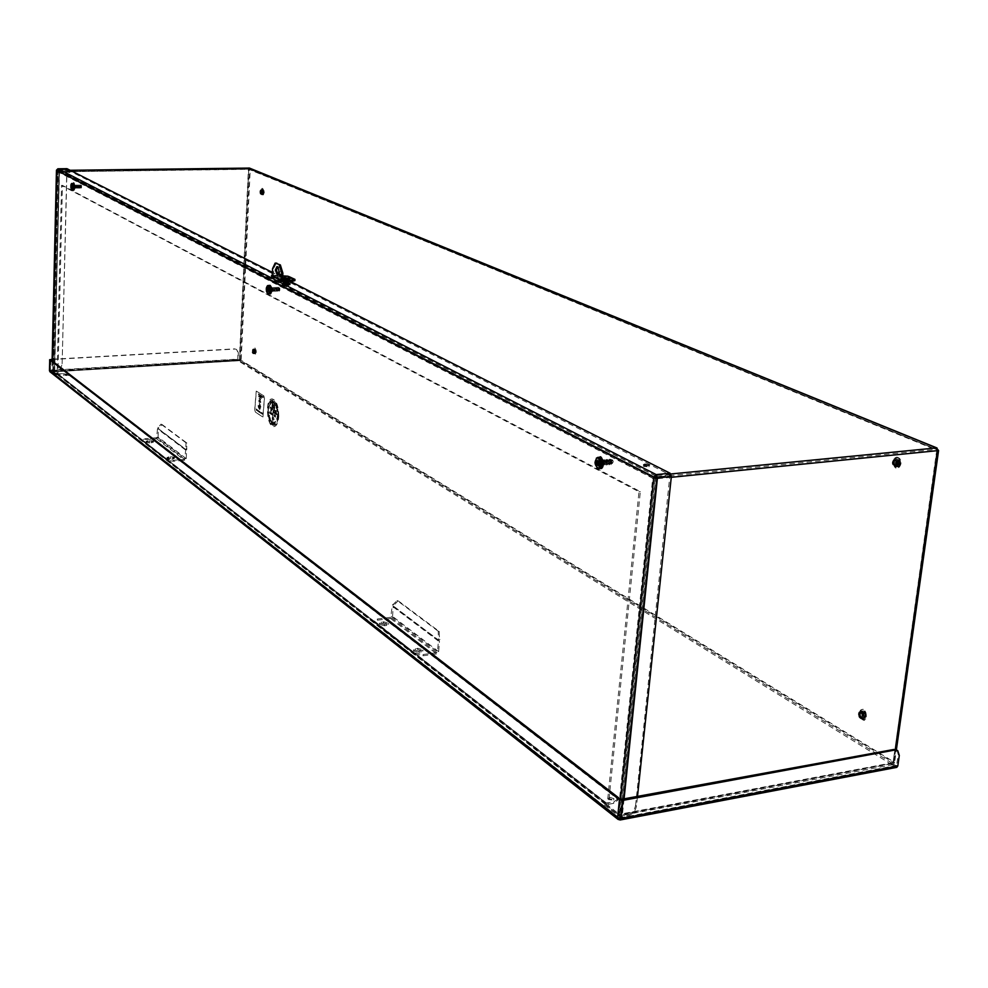 <?xml version="1.0" encoding="UTF-8"?>
<svg xmlns="http://www.w3.org/2000/svg" width="988" height="988" viewBox="0 0 988 988"><rect width="100%" height="100%" fill="white"/><g stroke="black" fill="none" stroke-linecap="round" stroke-linejoin="round"><path stroke-width="0.74" stroke-dasharray="4.94 3.71" d="M619.377 815.149L617.994 814.063L621.464 814.754L619.192 815.915L617.908 814.902L892.991 763.082L937.019 450.343L936.476 449.429L936.71 450.491L936.476 449.429L249.149 168.911L58.947 171.863L54.328 371.71L59.502 171.344L58.971 171.887L654.056 478.106L654.958 477.105L655.415 478.303L654.056 478.106L619.266 814.248L608.349 805.702L640.335 491.641L62.429 185.374L57.959 374.576L54.352 371.747L240.047 360.608L53.056 371.723L239.195 360.558L239.664 361.694L238.182 360.793L237.713 359.138L238.022 352.593L236.552 349.443L234.465 348.863L236.898 349.653L238.355 352.802L238.046 359.348L239.195 360.558M271.416 289.126L272.256 291.361L272.095 287.669L271.416 289.126M74.927 186.411L75.459 188.14L75.36 185.176L74.927 186.411M601.84 461.841L603.73 464.928L604.52 463.52L604.113 460.927L602.964 460.087L601.84 461.841M287.99 279.937L283.568 280.123L285.581 281.148L290.003 280.963L287.99 279.937L288.051 278.789L290.064 279.802L285.643 279.987L283.63 278.962L288.051 278.789M50.03 371.834L50.808 372.031L50.4 370.302L49.474 370.5M670.852 473.981L655.118 475.524L656.353 478.785L652.698 478.229L655.118 475.524L59.527 170.43L58.008 171.838L59.021 171.64L54.402 371.105L53.056 371.723M70.185 170.294L59.441 170.405L59.021 171.64L248.383 169.158L248.815 167.997M936.995 447.984L937.945 450.059L893.992 762.032L891.892 764.49L892.744 764.675L894.572 762.724L893.992 762.032L241.134 360.287L239.331 360.04L239.812 361.694L241.134 360.287L250.223 169.368L249.421 168.071M617.994 814.063L652.698 478.229L58.082 171.9L53.488 371.537L239.331 360.04L248.383 169.158L937.945 450.059M263.302 192.475L262.252 189.597L262.363 194.513L263.302 192.475M865.426 716.337C865.402 713.003 864.265 711.187 862.018 710.878C859.362 714.015 859.906 716.621 863.66 718.708L865.426 716.337M255.41 351.938L254.311 348.974L254.583 353.753L255.41 351.938M899.759 464.002L899.018 460.322L896.573 458.803C893.35 461.816 893.658 464.508 897.487 466.879L899.759 464.002M895.696 749.509L893.757 763.329L894.572 762.724L896.388 749.793M671.272 477.315L656.353 478.785L621.464 814.754L893.757 763.329L892.522 764.724L619.192 815.915M238.182 360.793L50.808 372.031L619.427 819.744L895.943 767.157L892.522 764.724M892.991 763.082L936.71 450.491L655.415 478.303L620.588 814.075L618.389 814.841L607.04 805.936L638.989 491.777L61.528 185.386L57.082 374.625L53.34 371.686L54.451 371.624M270.342 289.175L271.021 287.718L271.181 291.411L270.342 289.175M74.026 186.423L74.458 185.201L74.545 188.152L74.026 186.423M600.506 461.964L601.63 460.21L602.779 461.05L603.248 463.113L602.396 465.052L600.506 461.964M620.76 799.44L619.414 818.447L620.168 817.866L622.057 799.7M52.142 359.496L234.798 349.073M52.142 359.262L234.465 348.863M50.919 359.99L50.363 370.945L50.586 359.731M896.449 765.885L619.414 818.447L50.363 370.945L619.575 818.299L896.449 765.885L898.314 754.832L896.993 750.213M893.004 763.008L936.785 450.17L249.408 169.38L240.331 360.336L892.856 762.242M61.528 185.386L62.429 185.374M57.082 374.625L57.959 374.576M638.989 491.777L640.335 491.641M607.04 805.936L608.349 805.702M620.069 814.52L619.266 814.248M262.475 192.487L261.548 194.525L261.437 189.61L262.475 192.487M864.302 716.535L862.549 718.906C858.794 716.819 858.239 714.213 860.894 711.076C863.154 711.385 864.29 713.2 864.302 716.535M254.608 351.975L253.78 353.79L253.508 349.011L254.608 351.975M898.611 464.125L896.338 466.991C892.51 464.632 892.213 461.927 895.424 458.914L897.87 460.433L898.611 464.125M283.63 278.962L283.568 280.123M285.643 279.987L285.581 281.148L282.988 280.963L289.435 281.704L288.928 283.976L285.631 284.272L288.891 284.285L290.237 283.334L287.94 282.63L290.2 283.297L289.039 283.964L283.358 283.642L285.359 284.235L285.656 281.679L285.149 283.519L283.05 283.186L284.235 282.568L283.309 283.581L282.889 280.901L283.26 284.013L289.929 284.297L283.358 284.359C283.791 285.668 292.423 285.162 289.929 284.297L290.534 282.939L289.336 283.593L289.435 281.704L290.336 280.604L290.509 282.963L290.336 280.604L287.953 279.913L290.225 280.604L285.606 281.16M290.064 279.802L290.003 280.963M893.313 764.082L896.141 765.824M384.567 624.54L379.454 623.144L383.517 621.773L388.63 623.169L384.567 624.54L384.493 625.737L386.641 625.466L388.543 624.367L383.43 622.971L379.38 624.342L384.493 625.737M418.912 651.253L413.577 649.746L417.689 648.289L423.012 649.808L418.912 651.253L418.813 652.488L422.926 651.043L417.603 649.524L413.49 650.981L418.813 652.488M439.265 631.48L438.215 631.209L438.487 640.298L392.298 605.434L438.487 640.298L437.499 651.821L436.758 652.636L423.123 654.525L414.627 652.982L374.18 620.896L377.465 619.007L390.705 617.315L392.298 605.434L396.966 600.593L398.72 601.21L398.003 600.877L393.273 605.953L439.487 640.829L439.265 631.48L398.72 601.21M438.66 651.66L392.545 616.389L390.618 618.513L377.379 620.205L374.094 622.094L414.528 654.217L423.025 655.76L436.659 653.871L438.66 651.66L439.487 640.829M438.215 631.209L397.682 600.939M392.545 616.389L393.273 605.953M149.941 442.019L146.187 441.216L149.756 440.352L153.511 441.167L149.941 442.019L149.904 442.995L153.473 442.13L149.719 441.315L146.15 442.179L149.904 442.995M170.862 458.296L166.997 457.444L170.615 456.542L174.481 457.395L170.862 458.296L170.825 459.284L172.653 459.136L174.444 458.383L170.578 457.53L166.96 458.432L170.825 459.284M186.893 443.069L186.003 442.797L185.756 449.528L157.574 428.249L185.756 449.528L184.707 459.346L173.406 460.285L167.046 459.259L142.494 439.858L145.569 438.623L156.573 437.77L157.574 428.249L160.958 424.173L162.143 424.593L158.401 428.706L186.609 449.997L186.893 443.069L162.143 424.593M186.25 458.642L158.092 437.104L156.549 438.734L145.545 439.586L142.457 440.833L167.009 460.247L173.369 461.273L184.657 460.334L186.25 458.642L186.609 449.997M186.003 442.797L161.279 424.321M158.092 437.104L158.401 428.706M57.798 168.812L56.538 170.121M66.863 168.689L62.096 365.375L59.613 369.845L52.809 371.179L57.514 374.86L56.637 374.909L56.674 373.526L58.02 374.835L62.8 374.538L62.812 373.662L69.642 374.687L616.45 796.55L617.969 798.81L613.869 801.898L606.187 803.083L57.687 373.834L62.812 373.662M66.801 170.047L57.452 169.812L66.986 169.603L62.096 365.375M282.667 277.579L272.367 272.392M56.674 373.526L604.705 802.762L604.483 805.035L605.792 804.788L620.032 815.952L626.997 815.137C631.74 813.742 634.605 810.432 635.617 805.22L636.507 805.899L637.458 796.859M635.617 805.22L669.95 474.808L66.986 169.603M669.95 474.808L655.834 476.698L656.501 477.377L670.407 476.006M604.483 805.035L618.71 816.212L622.193 816.903L627.886 815.829L626.997 815.137M636.507 805.899C635.494 811.123 632.629 814.433 627.886 815.829M56.637 374.909L51.87 371.13L58.823 369.932L60.96 367.919L61.812 365.152M57.452 169.812L655.143 477.179L620.032 815.952M281.185 281.864L285.013 281.704L275.22 276.726L271.243 276.714L281.185 281.864L281.247 280.691M67.826 172.208L69.889 172.505L67.826 172.208M644.719 465.854L643.534 466.422L648.993 466.867L644.719 465.854M655.834 476.698L655.143 477.179M609.868 797.328L613.894 798.675L608.694 798.193L609.868 797.328M609.72 798.736L608.559 799.613L613.758 800.095L609.72 798.736M64.726 374.304L66.752 374.699L64.726 374.304M64.714 375.181L66.727 375.576L64.714 375.181M269.773 288.867L271.527 292.72L272.429 290.25L272.046 287.508L270.959 286.322L269.773 288.867M268.687 288.916L269.872 286.372L270.959 287.557L271.342 290.287L270.453 292.757L268.687 288.916M73.668 186.238L74.582 189.276L74.421 184.077L73.668 186.238M72.754 186.25L73.52 184.089L73.68 189.288L72.754 186.25M599.481 461.433L602.285 467.003C605.064 463.866 604.792 460.976 601.457 458.346L599.481 461.433M598.16 461.557L600.124 458.469C603.458 461.1 603.73 463.99 600.951 467.126L598.16 461.557M272.231 275.232L275.282 275.578L282.568 279.271M605.792 804.788L606.014 802.528L604.705 802.762L605.162 804.269L606.546 804.64L613.721 803.318L617.821 800.231L616.302 797.971L616.45 796.55M69.642 374.687L69.629 375.564L616.302 797.971M69.629 375.564L62.8 374.538M604.705 802.762L606.014 802.528M57.551 373.464L57.514 374.86M276.22 412.058L276.282 410.86L276.22 412.058M274.38 410.761L274.232 410.144L274.38 410.761M274.38 410.897L274.368 409.625L274.38 410.897M273.75 410.465L273.812 409.267L273.75 410.465M273.713 409.6L273.528 410.329L273.713 409.6M272.725 409.81L272.787 408.612L272.725 409.81M272.256 409.501L272.317 408.303L272.256 409.501M271.91 408.044L271.898 409.267L271.91 408.044M271.478 408.859L271.243 407.612L271.49 408.859M270.156 408.007L270.218 406.945L270.156 408.007M270.551 407.686L270.737 408.526L270.551 407.686M270.786 408.55L270.848 407.352L270.786 408.55M274.788 410.316L274.96 411.243L274.788 410.316M275.59 411.65L275.368 410.279L275.59 411.65M275.701 411.724L275.763 410.526L275.701 411.724M277.924 415.886C277.505 421.16 276.171 424.037 273.935 424.494C267.81 425.445 266.056 400.807 272.256 400.98C275.924 402.091 277.813 407.056 277.924 415.886C277.813 407.056 275.924 402.091 272.256 400.98C266.056 400.807 267.81 425.445 273.935 424.494C276.171 424.037 277.505 421.16 277.924 415.886M273.898 404.784L273.911 405.673L273.898 404.784M272.219 404.586L272.28 403.475L272.219 404.586M272.577 404.821L272.639 403.709L272.589 404.821M273.034 404.277L273.12 405.154L273.034 404.277M273.404 404.475L273.491 405.389L273.404 404.475M274.392 404.833L274.244 405.87L274.392 404.833M274.553 406.093L274.565 404.944L274.553 406.093M273.454 418.048L272.565 416.17L272.947 421.394L272.614 416.825L273.688 417.813L272.565 416.17L272.947 421.394L272.614 416.825L273.454 418.048M272.935 417.232L272.873 420.48L272.935 417.232M272.12 417.85L272.565 420.332L272.737 417.097L272.565 420.332L272.737 417.097L272.12 417.85M274.133 419.455L273.861 418.727L274.133 419.455M273.713 408.637L273.75 405.994L273.713 408.637M272.021 407.55L272.058 404.895L272.021 407.55M272.873 408.093L272.898 405.438L272.873 408.093M274.565 409.18L274.59 406.537L274.565 409.18M273.009 415.738L273.083 410.576L273.009 415.738M277.591 415.54L277.159 414.404L277.591 415.54M277.393 417.689L277.06 416.973L277.393 417.689M276.813 417.998L277.085 418.702L276.813 417.998M276.64 418.776L276.875 419.53L276.64 418.776M277.406 411.033L277.258 411.86L277.406 411.033M277.171 410.168L277.023 411.02L277.196 410.168M276.986 409.452L276.788 410.292L276.986 409.452M276.183 407.698L276.541 408.266L276.665 407.007L276.183 407.698M276.146 406.636L276.232 407.488L276.146 406.636M273.614 403.388L274.133 402.351L273.614 403.388L273.441 401.857L273.602 403.388L272.836 401.622L272.836 403.042L273.207 401.746L272.836 403.042L272.527 401.56L272.429 403.018L272.527 401.56L272.429 403.018L272.54 401.733L273.911 403.598L274.133 402.351L273.614 403.388M270.107 405.204L269.934 403.684L270.119 405.204M268.563 411.848L268.86 412.873L268.563 411.848M269.23 408.192L268.958 407.538L269.242 408.192M275.541 422.111L275.417 421.271L275.541 422.111M275.059 423.457L275.072 421.666L275.059 423.457M274.837 423.605L274.664 422L274.837 423.605M272.688 422.037L272.515 423.506L272.688 422.037M271.836 422.95L271.996 421.468L271.836 422.95M271.416 422.456L271.638 421.073L271.416 422.456M270.848 421.617L271.144 420.32L270.848 421.617M268.86 415.726L269.008 416.516L269.601 416.047L269.452 415.244L268.86 415.726L269.502 416.133L269.452 415.244L268.86 415.726M269.415 416.813L269.279 417.677L269.415 416.813M269.366 417.986L269.638 418.9L270.144 418.097L269.872 417.171L269.551 418.616L270.156 418.097L269.872 417.171L269.366 417.986M269.909 419.665L270.255 420.468L270.342 418.616L270.255 420.468L270.342 418.616L269.909 419.665M271.008 420.085L270.589 421.135L271.008 420.085M273.219 422.753L273.021 423.803L273.219 422.753M273.454 423.63L273.404 422.308L273.454 423.63M273.911 423.914L273.874 422.284L273.911 423.914M274.355 423.84L274.541 422.098L274.355 423.84M268.637 413.206L268.711 414.021L268.637 413.206M269.675 406.439L269.218 405.352L269.675 406.439M270.687 404.178L270.391 402.832L270.687 404.178M270.786 404.018L270.786 402.338L270.786 404.018M271.169 402.882L271.354 402.128L271.169 402.882M271.836 402.128L271.762 403.215L271.836 402.128M272.194 403.079L272.071 401.585L272.182 403.079M274.256 403.104L274.405 404.104L274.256 403.104M274.565 403.042L274.775 403.919L274.565 403.042M274.8 404.685L274.936 403.252L274.8 404.685M274.886 404.784L275.158 403.61L274.886 404.784M274.997 404.944L275.306 403.845L274.997 404.944M275.417 405.722L275.776 404.722L275.417 405.722M276.479 408.81L276.899 407.834L276.479 408.81M277.505 416.726L277.171 416.084L277.505 416.726M276.183 412.638L275.911 414.441L276.183 412.638M275.553 414.182L275.664 412.255L275.553 414.182M274.664 416.763L274.763 414.775L274.701 416.775M274.096 416.368L274.195 414.441L274.096 416.368M271.737 410.675L271.626 409.588L271.737 410.675M271.626 414.676L271.725 412.762L271.626 414.676M271.391 414.293L271.478 412.601L271.391 414.293M271.28 413.108L271.07 414.343L271.28 413.108M270.49 413.935L270.589 412.021L270.49 413.935M270.169 413.725L270.267 411.811L270.169 413.725M269.798 413.49L269.897 411.576L269.798 413.49M272.046 414.948L272.145 413.033L272.046 414.948M272.602 413.96L272.392 415.207L272.602 413.96M270.749 410.996L270.848 409.081L270.749 410.996M271.305 411.391L271.416 409.403L271.342 411.403M274.936 416.911L275.034 414.985L274.936 416.911M275.207 416.85L275.294 415.158L275.207 416.85M275.442 417.245L275.541 415.318L275.442 417.245M273.293 412.712L273.392 410.798L273.293 412.712M273.676 412.959L273.775 411.045L273.676 412.959M273.997 413.169L274.096 411.243L273.997 413.169M274.788 412.329L274.578 413.577L274.788 412.329M274.899 413.527L274.985 411.823L274.899 413.527M275.133 413.91L275.232 411.984L275.133 413.91M276.479 414.787L276.381 412.712L276.479 414.787M276.566 414.849L276.677 412.91L276.566 414.849M273.775 419.554L273.812 418.912L273.775 419.554M274.096 419.431L273.861 418.813L274.096 419.431M273.034 419.208L272.997 419.875L273.034 419.208M273.59 408.093L273.565 407.192L273.59 408.093M273.997 407.464L273.837 406.278L273.997 407.464M273.565 407.192L273.837 406.278L273.565 407.192M271.898 407.007L271.873 406.105L271.898 407.007M272.305 406.377L272.145 405.191L272.305 406.377M271.873 406.105L272.145 405.191L271.873 406.105M272.737 407.55L272.935 405.722L272.737 407.55M274.442 408.649L274.417 407.735L274.442 408.649M274.849 408.019L274.689 406.821L274.849 408.019M274.417 407.735L274.689 406.821L274.417 407.735M275.232 413.095L275.356 413.824L275.232 413.095M271.317 411.169L271.218 410.279L271.342 411.181M271.404 409.625L271.502 410.489L271.404 409.625M271.218 410.279L271.379 409.612L271.218 410.279M270.848 410.218L270.947 410.872L270.848 410.218M270.897 409.341L270.996 410.069L270.897 409.341M274.195 415.602L274.293 416.244L274.195 415.602M274.244 414.713L274.343 415.442L274.244 414.713M274.676 416.553L274.578 415.652L274.676 416.553M274.849 415.862L274.75 414.997L274.849 415.862M274.578 415.652L274.726 414.985L274.578 415.652M275.973 413.021L275.899 414.219L275.973 413.021M275.64 405.364L275.689 406.043L275.64 405.364M268.971 412.045L268.822 412.7L268.971 412.045M269.786 404.092L270.107 404.969L269.786 404.092M276.442 407.501L276.442 408.168L276.442 407.501M278.283 416.121C278.159 406.636 276.134 401.301 272.206 400.103C265.537 399.93 267.427 426.384 274.009 425.371C276.405 424.877 277.838 421.79 278.283 416.121C278.159 406.636 276.134 401.301 272.206 400.103C265.537 399.93 267.427 426.384 274.009 425.371C276.405 424.877 277.826 421.79 278.283 416.121M278.777 416.442C278.653 406.056 276.43 400.214 272.12 398.905C264.821 398.707 266.896 427.681 274.096 426.569C276.726 426.026 278.283 422.654 278.777 416.442M278.653 416.454C278.53 406.068 276.307 400.226 271.996 398.917C264.698 398.72 266.772 427.693 273.972 426.581C276.603 426.026 278.159 422.654 278.653 416.454M255.534 412.181L262.944 416.985L264.5 398.3L263.771 395.768L256.349 391.112L254.805 409.674L255.41 412.194L254.694 409.674L256.225 391.125L263.648 395.78L264.389 398.312L262.82 416.998L255.41 412.194M262.079 412.749L262.339 414.305L262.067 412.749M261.511 412.367L261.153 413.54L261.487 412.379M259.782 411.243L260.066 412.836L259.758 411.243M259.202 411.379L259.128 412.206L259.177 411.379M257.782 409.921L258.152 411.576L257.757 409.921M256.361 410.403L256.843 409.316L256.448 410.477L256.028 408.773L256.287 410.366M263.166 396.719L263.104 397.769L263.141 396.719M261.906 396.41L262.228 397.213L261.882 396.423M261.227 395.459L261.252 396.571L261.215 395.459M260.387 395.101L260.412 396.04L260.338 395.101M259.683 394.484L259.609 395.546L259.671 394.496M258.584 393.792L258.523 394.842L258.572 393.792M261.24 397.201L261.474 398.436L261.215 397.201M260.252 396.559L260.462 397.769L260.227 396.559M259.35 396.25L259.202 396.978L259.338 396.25M260.066 398.584L260.042 400.029L260.054 398.584M259.301 399.251L259.214 398.053L259.276 399.251M260.462 401.079L260.387 402.449L260.437 401.091M259.436 400.399L259.424 401.832L259.412 400.399M259.004 400.152L258.708 401.35L258.992 400.152M260.906 407.019L259.288 402.721C257.683 405.092 257.843 407.365 259.758 409.526L260.906 407.019L259.745 409.526C257.831 407.365 257.67 405.092 259.264 402.721L260.881 407.019M259.165 400.251L259.103 401.622L259.152 400.251M259.906 400.72L259.955 402.19L259.881 400.72M260.536 401.14L260.733 402.647L260.523 401.14M260.671 398.991L260.363 400.202L260.659 398.991M258.671 395.941L258.708 396.682L258.646 395.941M259.745 396.25L259.856 397.386L259.733 396.25M260.894 396.954L260.881 398.078L260.869 396.954M258.98 395.126L258.93 394.014L258.967 395.138M259.844 394.595L260.066 395.818L259.832 394.595M260.968 395.311L260.696 396.213L260.956 395.311M261.684 395.743L261.697 396.855L261.659 395.743M262.475 396.262L262.598 397.435L262.45 396.274M256.979 409.403L257.275 411.008L256.966 409.403M258.448 410.366L258.658 411.91L258.436 410.366M259.56 411.094L259.498 412.465L259.548 411.094M260.622 412.317L260.548 413.145L260.61 412.317M261.845 412.589L261.944 414.071L261.82 412.589M260.622 406.846L259.708 408.847L259.338 403.4L260.622 406.846M258.733 405.883L259.387 407.748L259.177 404.845L259.375 407.748L258.72 405.883M260.301 404.796L259.659 404.376L259.721 407.105L260.301 404.796L259.696 407.105L259.646 404.376L260.276 404.796M260.857 397.139L260.869 397.88L260.881 397.139M260.61 401.424L260.684 402.4L260.622 401.424M260.61 406.846L259.696 408.847L259.313 403.4L260.61 406.846M261.203 395.645L261.203 396.386L261.165 395.632M262.351 413.169L262.302 414.046L262.326 413.182M600.235 464.064L601.754 459.84L604.026 462.866L603.088 465.41C601.173 463.668 601.26 461.767 603.335 459.679L605.607 462.717L604.668 465.262C602.754 463.52 602.841 461.618 604.915 459.544L607.188 462.569L606.249 465.113C604.335 463.372 604.421 461.47 606.496 459.395L608.769 462.421L607.83 464.965C605.903 463.224 605.99 461.322 608.077 459.247L610.349 462.273L609.398 464.817C607.484 463.076 607.571 461.174 609.658 459.111L611.93 462.125L610.979 464.656L610.461 459.321L612.177 459.556L613.103 461.952L612.214 463.607L611.078 459.926L610.646 463.743L609.497 460.075L609.065 463.903L607.916 460.21L607.484 464.051L606.348 460.359L605.903 464.199L604.767 460.507L604.323 464.348L603.186 460.655L602.742 464.484L601.593 460.803L600.531 461.841L601.334 460.828L601.951 464.508L600.692 464.903L600.531 461.841M611.807 463.384L611.992 459.84L613.128 461.149L611.658 459.865L611.127 463.681L610.09 460.013L609.658 463.841L608.509 460.161L608.077 463.99L606.928 460.297L606.496 464.138L605.36 460.445L604.915 464.286L603.779 460.606L603.335 464.434L602.186 460.741L601.951 464.508M613.128 461.149L612.412 459.865L610.041 460.025L610.461 459.321M610.041 460.025L611.078 464.656L612.029 462.112L609.757 459.099C607.669 461.161 607.583 463.063 609.497 464.805L610.448 462.273L608.176 459.247C606.089 461.31 606.014 463.211 607.929 464.953L608.867 462.421L606.595 459.383C604.52 461.458 604.434 463.36 606.348 465.101L607.287 462.557L605.027 459.531C602.939 461.606 602.853 463.508 604.755 465.249L605.706 462.705L603.446 459.692C601.359 461.754 601.272 463.656 603.174 465.397L604.125 462.853L601.853 459.828L600.692 464.903M596.678 461.235L597.74 461.421M597.938 461.408L597.011 461.087M598.308 462.112L598.716 463.409L598.691 462.088M598.617 464.78L596.703 464.916L599.926 464.582L599.284 465.533L599.63 464.965L598.753 464.891L600.284 464.15L600.42 462.396L598.358 462.088L598.32 463.928M598.74 465.015L600 464.533M598.469 465.595L599.988 464.829M598.209 462.495L600.457 462.359L599.654 464.965M598.32 460.877L599.951 461.273L600.494 463.693L598.259 464.014L600.284 464.15L599.704 464.928M598.567 461.223L600.457 462.359M599.63 461.495L600.284 461.902M598.716 461.544L599.555 461.458L599.222 460.779L599.58 461.458M598.543 461.248L599.914 461.198L599.259 460.803M599.914 461.198L599.222 460.779M599.889 461.322L599.185 461.248M597.345 460.507L598.605 461.001L596.641 461.124M596.74 461.26L599.136 461.198L596.394 460.544M596.604 461.075L598.605 461.001M613.289 461.841L612.745 460.285C611.078 461.347 611.164 462.248 613.005 463.014L613.289 461.841M599.877 462.446C603.631 472.758 603.211 453.245 599.877 462.446C603.631 472.758 603.211 453.245 599.877 462.446M597.616 462.347C598.061 466.41 599.395 468.25 601.618 467.867C604.236 464.212 603.915 460.803 600.642 457.629L598.469 458.654L597.616 462.347M74.532 185.287L74.755 188.362L75.187 184.978L75.829 188.35L76.261 184.954L76.903 188.325L77.323 184.941L77.966 188.313L78.398 184.917L79.04 188.288L79.472 184.904L80.114 188.276L79.818 186.263L80.547 184.88L81.251 188.091L81.473 185.435L81.004 187.695L80.398 185.448L79.929 187.72L79.324 185.472L78.855 187.732L78.25 185.485L77.78 187.745L77.175 185.509L76.718 187.769L76.101 185.522L75.644 187.782L75.026 185.534L74.298 187.806L74.322 185.028L74.631 186.695M80.794 185.448L81.572 185.485L81.535 187.683L80.794 185.448L80.337 187.708L79.732 185.46L79.262 187.72L78.657 185.485L78.188 187.745L77.583 185.497L77.113 187.757L76.508 185.509L76.039 187.782L75.434 185.534L74.965 187.794L73.989 185.88M81.522 186.917L80.608 184.88L80.176 188.276L79.546 184.904L79.114 188.288L78.472 184.917L78.04 188.3L77.397 184.941L76.965 188.325L76.323 184.954L75.891 188.35L75.249 184.966L74.816 188.362L74.322 185.028M71.976 187.053L73.223 187.436L71.988 188.424L73.174 187.547L72.161 185.003L73.174 186.954M71.667 185.089L71.852 186.954L73.297 186.72M71.729 186.757L73.26 186.695L72.964 185.645M71.605 185.065L72.371 185.238M71.704 185.312L72.803 185.435L71.667 185.398M72.939 185.695L71.642 185.645L72.803 185.435M70.975 185.88L72.704 185.966M73.149 185.979L72.396 185.966M70.988 185.769L71.618 185.793M71.642 186.362L72.346 186.46L71.63 186.3M71.667 186.51L72.346 186.46M71.704 186.707L72.742 187.424L72.63 186.695M71.334 188.078L72.742 187.424M71.445 187.794L72.556 187.769M71.988 188.424L71.42 187.868L72.976 187.745M72.025 187.09L73.223 187.436M72.025 187.177L73.112 187.473M81.349 186.93L81.695 185.608L81.349 186.93M74.767 186.028C72.791 182.002 74.545 192.882 74.767 186.028C72.791 182.002 74.545 192.882 74.767 186.028M74.495 185.522L73.606 183.57L73.804 189.807L74.495 185.522M271.552 288.632L271.317 291.67L270.7 289.286L271.774 287.422L272.602 291.621L271.984 289.225L273.059 287.36L273.886 291.559L273.268 289.175L274.343 287.31L275.17 291.509L274.553 289.113L275.627 287.249L276.455 291.448L275.837 289.064L276.912 287.199L277.727 291.386L277.109 289.015L278.184 287.15L279.246 291.164L278.443 289.002L279.703 287.977L278.777 290.645L278.122 287.866L277.505 290.694L276.739 287.916L276.22 290.756L275.454 287.965L274.936 290.805L274.281 288.027L273.651 290.867L272.886 288.076L272.367 290.929L271.601 288.138L270.873 290.991L270.601 288.224L271.317 287.977L271.342 290.274M278.925 289.583L278.493 287.841L277.986 290.67L277.22 287.891L276.702 290.731L275.936 287.94L275.417 290.793L274.652 288.002L274.133 290.843L273.367 288.051L272.849 290.892L272.083 288.113L271.564 290.954L270.601 288.224M279.703 287.977L279.295 291.114M279.258 290.62L278.27 287.138L277.196 289.002L277.813 291.386L276.986 287.199L275.911 289.064L276.529 291.448L275.701 287.249L274.627 289.113L275.244 291.509L274.417 287.298L273.355 289.175L273.96 291.559L273.145 287.36L272.071 289.225L272.676 291.608L271.861 287.422L270.786 289.286L271.391 291.67L271.317 287.977M268.02 288.101L269.749 289.299L268.007 289.027L268.18 291.127L269.563 290.694L268.724 291.596L269.032 290.768L267.649 291.275L269.032 290.768M267.958 290.781L269.563 290.694M269.749 289.299L269.736 290.287L269.712 289.323L267.884 289.323M268.131 288.397L269.477 288.533L268.798 288.101M269.465 288.508L267.155 288.348L268.662 288.2L267.736 287.78M269.391 291.065L269.391 288.41M266.958 287.854L267.662 287.767M268.168 288.545L267.538 288.187M267.983 289.015L268.761 289.99L268.773 289.002M267.847 290.04L268.761 289.99M266.908 291.312L269.44 290.892M268.094 291.052L269.378 291.065L268.069 291.571M268.007 288.088L268.761 288.101M279.122 289.052L279.876 290.324L279.777 288.051L279.122 289.052M271.712 289.855C269.848 281.988 269.662 296.524 271.712 289.855C269.848 281.988 269.662 296.524 271.712 289.855M271.614 290.102L270.07 285.73C267.847 288.385 267.958 290.978 270.403 293.485L271.614 290.102M280.728 275.17L281.333 276.776L281.222 274.121L280.728 275.17M282.803 280.79L273.614 276.121L282.753 275.874M286.359 276.072L288.533 276.393M294.893 280.604L290.756 278.283L281.605 277.085L273.861 277.393L272.256 276.121M276.269 263.055L273.688 268.588L273.614 276.121M281.432 280.777L283.062 282.086L290.929 281.753M287.99 278.814L283.766 278.987L285.693 279.962L289.929 279.789L287.99 278.814L288.064 277.616L289.99 278.591L285.754 278.764L283.828 277.789L288.064 277.616M288.718 280.641L285.05 280.79M277.875 275.047L278.443 275.244C280.641 272.268 280.518 269.353 278.097 266.513L277.542 266.748M283.766 278.987L283.828 277.789M289.929 279.789L289.99 278.591M285.693 279.962L285.754 278.764M286.989 283.618L284.742 283.173L288.533 283.099L286.989 283.618L288.657 283.173L287.891 282.901L284.482 282.815L287.891 282.901M288.582 280.987L284.742 280.617L288.694 281.074L284.828 281.197L288.657 281.753L284.791 281.889L288.62 282.445L284.779 282.654L288.582 283.124L284.754 282.445L288.57 282.407L284.791 281.765L288.657 281.58L284.581 280.753L288.842 281.185L284.544 281.444L288.854 282.173L284.507 282.123L288.817 282.864L284.519 282.926M284.26 284.285L288.953 284.421L284.26 284.285M287.792 282.605L284.359 282.556L290.435 282.877L290.534 280.987L288.274 280.32L287.767 282.148L287.866 280.259L284.334 279.9L284.235 282.568L287.792 282.605M284.544 280.506L289.039 280.74L284.544 280.506M284.05 283.161L289.274 283.321L284.05 283.161M284.001 284.285L289.212 284.433L284.001 284.285M284.779 284.297L288.422 284.396L284.779 284.297M284.828 283.173L288.484 283.284L284.828 283.173M284.581 280.753L288.953 281.209L284.655 281.308L288.928 281.889L284.618 282L288.891 282.58L284.581 282.679L288.854 283.26L284.556 283.371L288.817 283.951L284.519 284.05L288.78 284.643L284.482 284.742L288.743 285.322L284.445 285.421L288.459 285.705L285.297 286.088L288.731 285.409L284.47 284.89L288.768 284.729L284.495 284.198L288.805 284.038L284.532 283.507L288.842 283.346L284.569 282.827L288.879 282.667L284.606 282.136L288.916 281.975L284.643 281.457L288.953 281.296L284.729 280.814L288.694 280.963L286.001 280.345L284.705 280.617L285.359 281.012M284.433 285.483L285.1 285.828M285.297 286.088L288.323 285.557L284.754 285.149L288.36 284.877L284.791 284.47L288.397 284.186L284.84 283.778L288.484 283.766L284.865 283.099L288.521 283.087L284.902 282.407L288.545 282.395L284.939 281.728L288.595 281.704L284.976 281.037L288.508 280.703M288.187 285.853L284.828 285.927L288.187 285.853M287.422 280.864L285.248 280.481L287.422 280.864M287.792 281.049L289.2 280.641L284.371 280.444L287.792 281.049M283.593 280.678L290.287 280.691L283.593 280.678M54.698 371.327L59.317 171.788L248.729 169.306L239.676 360.25M248.964 168.874L59.502 171.344L654.958 477.105L936.216 449.379L248.964 168.874M892.769 762.724L620.588 814.075M50.647 359.348L50.4 370.302L237.713 359.138M891.682 764.527L239.664 361.694M50.684 370.525L238.046 359.348M238.219 359.953L50.833 371.155M618.883 817.607L50.339 370.685M899.302 755.425L898.314 754.832M896.82 765.391L620.168 817.866M892.09 763.144L239.849 360.855M381.368 622.045L381.282 623.243M386.728 624.255L386.641 625.466M383.517 621.773L383.43 622.971M415.491 648.597L415.405 649.832M421.11 650.944L421.024 652.179M417.689 648.289L417.603 649.524M377.465 619.007L377.379 620.205M374.748 623.033L374.823 621.835M436.758 652.636L390.705 617.315M393.743 604.668L392.705 604.384M438.919 639.211L439.981 639.483M414.627 652.982L414.528 654.217M423.025 655.76L423.123 654.525M438.326 640.99L392.137 606.089M391.409 616.537L437.499 651.821M390.618 618.513L436.659 653.871M147.978 440.487L147.941 441.463M151.732 441.883L151.695 442.846M149.756 440.352L149.719 441.315M168.8 456.691L168.763 457.679M172.69 458.148L172.653 459.136M170.615 456.542L170.578 457.53M145.569 438.623L145.545 439.586M142.754 441.253L142.791 440.29M184.707 459.346L156.573 437.77M158.759 427.681L157.882 427.421M186.077 448.676L186.979 448.935M167.046 459.259L167.009 460.247M173.369 461.273L173.406 460.285M185.645 450.071L157.463 428.78M157.154 437.178L185.287 458.716M156.549 438.734L184.657 460.334M66.505 169.899L57.465 170.022L52.87 370.784M624.021 799.341L622.193 816.903M57.761 170.171L53.154 371.019M52.809 371.179L57.415 170.257M656.044 476.179L57.946 169.714M618.71 816.212L620.464 799.218M52.179 360.953L51.944 371.229M621.316 816.212L656.501 477.377M613.869 801.898L613.721 803.318M606.546 804.64L58.02 374.835M285.05 280.901L285.013 281.704M275.282 275.578L275.22 276.726M271.478 275.726L271.428 276.875M58.045 373.958L606.694 803.219M896.981 462.594C898.203 469.72 903.699 461.161 898.759 459.815L896.981 462.594M898.907 460.297C893.868 465.212 904.514 465.496 898.907 460.297M893.597 462.693C896.017 476.759 906.861 459.877 897.104 457.209L894.498 458.778L893.597 462.693M893.473 462.73C895.745 475.994 905.959 460.075 896.771 457.555L894.313 459.037L893.473 462.73M895.239 462.68C896.894 472.301 904.304 460.754 897.635 458.926L895.239 462.68L898.635 466.25C900.895 463.656 900.624 461.31 897.845 459.198L895.264 462.693M893.424 462.841L894.745 466.175L897.277 466.892C899.846 463.94 899.549 461.248 896.375 458.827L893.424 462.841M893.078 462.878L895.783 467.04C899.599 464.755 899.562 462.014 895.659 458.827L893.078 462.878M892.312 462.977L894.782 466.793C898.277 464.706 898.24 462.199 894.671 459.272L892.312 462.977M894.535 459.556C891.621 461.816 891.756 464.162 894.93 466.583C897.845 464.323 897.709 461.989 894.535 459.556M894.572 460.173C888.348 466.262 901.501 466.62 894.572 460.173M893.164 463.002L895.239 465.657C897.289 463.841 897.141 462.1 894.795 460.433L893.164 463.002M896.264 462.68L898.339 465.336C900.389 463.533 900.241 461.791 897.894 460.124L896.264 462.68M898.24 460.507C893.523 465.113 903.501 465.385 898.24 460.507M863.426 716.028C867.316 721.067 867.094 709.273 863.351 712.2L863.426 716.028M863.697 712.583C862.623 720.907 869.551 712.36 863.697 712.583M860.733 717.794C868.427 727.748 867.97 704.444 860.585 710.249L860.733 717.794M860.536 717.671C867.785 727.069 867.353 705.086 860.387 710.557L860.536 717.671M861.944 716.745C867.205 723.562 866.896 707.618 861.832 711.582L861.944 716.745M861.82 711.78L861.919 716.646L864.685 718.029C866.525 715.361 866.056 713.077 863.24 711.175L861.82 711.78M860.239 717.189L863.401 718.758C865.5 715.707 864.957 713.101 861.746 710.928L860.128 711.619L860.239 717.189M859.906 717.251L862.079 718.98C865.377 715.732 864.833 713.126 860.437 711.138L859.906 717.251M859.078 717.226L861.067 718.819C864.092 715.843 863.586 713.447 859.56 711.632L859.078 717.226M858.943 712.36C858.066 716.683 859.165 718.56 862.252 718.004C863.129 713.669 862.03 711.792 858.943 712.36M859.239 712.867C857.905 723.167 866.464 712.595 859.239 712.867M859.646 716.572L861.338 717.671C863.055 715.645 862.697 713.966 860.276 712.62L859.646 716.572M862.672 716.053L864.364 717.14C866.081 715.114 865.723 713.435 863.302 712.101L862.598 712.521L862.672 716.053M863.117 712.805C862.104 720.61 868.6 712.607 863.117 712.805M256.201 352.691L256.065 349.863L255.25 352.185L256.201 352.691M255.423 352.024C257.547 354.272 255.163 346.541 255.423 352.024M255.583 354.124L255.287 348.542C253.694 347.714 253.163 349.246 253.694 353.124L255.583 354.124M255.287 353.976L255.015 348.715C253.496 347.937 253.002 349.382 253.508 353.037L255.287 353.976M255.608 353.235L255.41 349.406L254.324 352.543L255.608 353.235M254.287 352.481L255.497 353.124L254.916 349.209L254.287 352.481M254.534 353.445L253.867 348.962L253.138 352.704L254.534 353.445M254.287 353.457L253.422 348.986L252.903 352.716L254.287 353.457M253.533 353.321L252.73 349.233L252.261 352.642L253.533 353.321M252.199 352.568C255.373 355.964 251.804 344.343 252.199 352.568L252.99 353.667L255.163 353.445L254.361 352.494L254.916 349.209L252.73 349.233L252.187 352.605M252.311 352.37C254.929 355.161 251.989 345.602 252.311 352.37M253.397 352.741L252.903 349.9L252.508 352.271L253.397 352.741M255.559 352.617L255.077 349.777L254.682 352.148L255.559 352.617M254.99 352C255.855 350.493 255.855 350.493 254.99 352M264.253 193.018L264.018 190.598L263.29 193.438L264.253 193.018M263.438 193.191C264.092 190.672 264.092 190.672 263.438 193.191M263.759 193.994L263.29 189.227C261.326 188.659 260.844 190.536 261.869 194.834L263.426 194.858L263.759 193.994M263.438 193.883L263.006 189.387C261.141 188.869 260.696 190.622 261.647 194.673L263.129 194.698L263.438 193.883M263.697 193.376L263.376 190.116C262.03 189.733 261.697 191.005 262.4 193.944L263.697 193.376M262.339 193.846L263.574 193.302L262.857 189.869L262.339 193.846M262.61 193.5L261.795 189.573L261.215 194.117L261.919 194.55L262.61 193.5M262.363 193.5L261.338 189.585L260.968 194.117L262.363 193.5M261.573 193.401L260.634 189.807L260.289 193.957L261.573 193.401M260.214 193.833C263.635 194.105 258.77 185.991 260.214 193.833M260.301 193.524C263.117 193.747 259.103 187.078 260.301 193.524M261.375 192.993L260.783 190.499L260.486 193.376L261.375 192.993M263.586 192.944L262.993 190.462L262.697 193.339L263.586 192.944M262.981 193.129C263.598 190.77 263.598 190.77 262.981 193.129M598.234 462.446C602.902 449.552 603.483 476.883 598.234 462.446C603.483 476.883 602.902 449.552 598.234 462.446M599.049 462.446L600.692 459.222C603.396 461.371 603.619 463.73 601.359 466.287L599.049 462.446L600.692 459.222C603.396 461.371 603.619 463.73 601.359 466.287L599.049 462.446M601.914 458.543C595.554 452.702 597.604 473.635 602.717 466.719M596.419 460.581L597.283 460.507M596.332 458.197C594.517 461.692 594.85 464.99 597.295 468.09M600.346 468.398C596.419 464.57 596.196 460.853 599.667 457.246M599.543 462.396C604.051 474.771 603.557 451.355 599.543 462.396M74.31 185.769C73.989 195.389 71.544 180.149 74.31 185.769C71.544 180.149 73.989 195.389 74.31 185.769M74.545 185.892L73.989 188.807L73.865 184.571L74.545 185.892L73.989 188.807L73.865 184.571L74.545 185.892M73.754 183.644L72.692 187.868L73.952 189.721M70.926 187.856L70.852 185.633M71.618 183.533L71.087 187.967L71.815 189.918M73.495 190.042L72.42 187.942L72.89 183.595M74.878 185.892C72.507 181.076 74.606 194.13 74.878 185.892M271.268 289.99C268.403 299.339 268.65 278.987 271.268 289.99C268.65 278.987 268.403 299.339 271.268 289.99M271.49 289.916L270.527 292.238L270.292 286.952L271.49 289.916L270.527 292.238L270.292 286.952L271.49 289.916M270.465 285.977L268.403 289.126C268.637 292.572 269.44 293.93 270.798 293.189M267.056 288.298L268.081 288.496M267.625 291.275L266.921 291.262M268.168 291.225L269.279 291.114L268.007 291.608M268.217 288.632L268.921 288.607M267.859 290.46L269.699 290.274M268.613 290.917L266.908 291.374M267.365 285.804L266.439 289.175L267.723 293.621M269.946 293.807L268.044 289.101L269.588 285.433M271.898 289.904C269.65 280.481 269.44 297.919 271.898 289.904M290.818 277.085L290.756 278.283M281.605 277.085L281.666 275.887M273.688 268.588L272.565 268.625M283.062 282.086L273.861 277.393M294.263 280.036L294.338 278.838M273.923 276.195L282.63 280.629M282.519 280.222L273.33 275.553M283.889 284.618C288.076 282.766 291.287 286.656 283.889 284.618M283.791 284.618C291.46 286.73 288.126 282.704 283.791 284.618M282.815 282.753L284.001 282.136L284.099 280.246L282.889 280.901L282.815 282.753M283.346 280.493L287.953 279.913L283.346 280.493M290.126 278.517L289.533 281.123L285.853 281.271L284.038 280.394L283.939 277.9L286.162 278.801L285.606 281.024L285.717 278.962L289.743 278.851L289.78 280.876L289.867 278.789L288.187 277.949L288.076 280.012L289.509 281.123L287.829 280.271L287.841 277.9L284.013 278.097L285.717 278.962L283.815 277.863L283.939 280.172L284.075 277.739L288.447 277.677L290.126 278.517L285.495 278.715M289.842 278.653L286.187 278.801M287.743 277.591L288.447 277.677M290.435 278.406L290.126 278.073C285.112 277.196 283.309 277.381 284.692 278.616M284.235 278.381L283.482 277.999M283.445 277.813L290.2 277.937M284.371 284.84L288.965 284.853L284.371 284.84M289.2 280.641L288.965 284.853L284.408 284.915C292.226 286.372 285.816 283.099 284.445 284.927L284.211 283.494L289.027 283.692L284.198 283.334L289.101 283.544L284.383 283.457L284.235 281.839L289.138 282.049L284.235 281.839L289.126 281.889L284.519 281.876L284.371 280.444M285.087 284.902C288.274 284.766 288.274 284.766 285.087 284.902M285.162 284.803L288.101 284.816L285.162 284.803M284.853 279.332C292.213 280.691 286.149 277.628 284.853 279.332M70.148 170.269L59.441 170.405L58.008 171.838L53.414 371.439M892.732 763.156L618.179 814.989M50.314 370.784L50.561 359.694M271.181 291.411L272.256 291.361M271.021 287.718L272.095 287.669M74.545 188.152L75.459 188.14M74.458 185.201L75.36 185.176M602.1 465.138L603.433 465.015M601.63 460.21L602.964 460.087M896.573 458.803L895.424 458.914M897.487 466.879L896.338 466.991M254.311 348.974L253.508 349.011M254.583 353.753L253.78 353.79M862.018 710.878L860.894 711.076M863.66 718.708L862.549 718.906M262.252 189.597L261.437 189.61M262.363 194.513L261.548 194.525M379.454 623.144L379.38 624.342M388.63 623.169L388.543 624.367M413.577 649.746L413.49 650.981M423.012 649.808L422.926 651.043M374.094 622.094L374.18 620.896M396.966 600.593L398.003 600.877M146.187 441.216L146.15 442.179M153.511 441.167L153.473 442.13M166.997 457.444L166.96 458.432M174.481 457.395L174.444 458.383M142.457 440.833L142.494 439.858M160.958 424.173L161.822 424.432M57.835 169.714L66.962 169.603M57.39 170.097L52.784 371.142M643.694 464.866L643.534 466.422M649.141 465.434L648.993 466.867M66.776 171.48L66.752 172.406M69.913 171.616L69.889 172.505M613.758 800.095L613.894 798.675M608.559 799.613L608.694 798.193M66.727 375.576L66.752 374.699M63.664 375.539L63.689 374.662M270.156 292.856L271.243 292.806M269.872 286.372L270.959 286.322M73.68 189.288L74.582 189.276M73.52 184.089L74.421 184.077M600.951 467.126L602.285 467.003M600.124 458.469L601.457 458.346M52.105 360.904L51.87 371.13M617.821 800.231L617.969 798.81M285.248 280.765L285.199 281.864M271.305 275.566L271.243 276.714M57.687 373.834L606.187 803.083M57.069 374.501L605.162 804.269M896.943 457.098C893.844 457.827 892.744 460.396 893.646 464.829C897.129 475.129 906.243 459.988 896.943 457.098M897.549 459.161C894.017 457.123 896.511 469.596 898.635 466.25L894.782 466.793C891.806 464.582 891.534 462.125 893.955 459.408L897.549 459.161M895.239 465.657C896.684 467.287 896.919 459.432 894.77 460.433L897.931 460.124C900.871 460.877 899.858 466.472 898.339 465.336L895.239 465.657M860.264 710.236C859.239 718.288 861.215 721.129 866.192 718.782C866.711 711.434 864.735 708.581 860.264 710.236M861.907 711.743C861.857 716.955 862.783 719.054 864.685 718.029L861.067 718.819C858.436 717.412 857.732 715.201 858.93 712.163L861.746 710.928L863.24 711.175L861.907 711.743M861.338 717.671C862.598 715.683 862.24 713.991 860.276 712.62L863.302 712.101C865.97 715.102 866.328 716.782 864.364 717.14L861.338 717.671M256.225 352.667L255.287 348.542C254.163 346.109 253.558 347.64 253.447 353.124L255.62 354.062L256.225 352.667M255.312 353.926L255.015 348.715L255.312 353.926M252.903 349.9L253.089 352.988L255.25 352.864L255.077 349.777L252.903 349.9M264.018 190.598L263.426 194.858L261.61 194.834C261.153 188.881 261.709 187.016 263.29 189.227L264.018 190.598M263.006 189.387L263.129 194.698L263.006 189.387M262.425 193.87L261.462 194.562L260.227 193.907C259.634 191.252 259.77 189.881 260.634 189.807L262.857 189.869L262.425 193.87M260.783 190.499L260.857 193.66L263.067 193.623C263.981 193.142 263.957 192.092 262.993 190.462L260.783 190.499M602.742 464.496L601.754 464.582M603.186 460.655L602.186 460.741M604.323 464.348L603.335 464.434M604.767 460.507L603.779 460.593M605.903 464.199L604.915 464.286M606.348 460.359L605.36 460.457M607.484 464.051L606.496 464.138M607.916 460.21L606.928 460.309M609.065 463.903L608.077 463.99M609.497 460.062L608.509 460.161M610.646 463.755L609.658 463.841M611.078 459.926L610.09 460.013M612.214 463.607L611.239 463.693M600.692 459.222C602.581 457.074 602.68 469.535 601.359 466.287C604.261 467.188 602.729 456.975 600.692 459.222C602.729 456.975 604.261 467.188 601.359 466.287C602.68 469.535 602.581 457.074 600.692 459.222M596.505 465.348L597.419 465.237M601.618 467.867C604.446 468.621 604.286 458.037 600.642 457.629M75.026 185.534L74.359 185.546M75.644 187.782L74.965 187.794M76.101 185.522L75.434 185.534M76.718 187.769L76.039 187.782M77.175 185.509L76.508 185.509M77.78 187.745L77.113 187.757M78.25 185.485L77.583 185.497M78.855 187.732L78.188 187.745M79.324 185.472L78.657 185.485M79.929 187.708L79.262 187.72M80.398 185.448L79.732 185.46M81.004 187.695L80.337 187.708M74.285 185.806L73.939 188.819L74.285 185.806M73.989 188.807L74.792 185.979L73.989 188.807M72.038 188.412L72.717 187.979M73.606 183.57L74.927 185.769L73.804 189.807M271.601 288.126L270.798 288.163M272.886 288.076L272.083 288.113M272.367 290.917L271.564 290.954M274.17 288.027L273.367 288.051M273.651 290.867L272.849 290.904M275.454 287.965L274.652 288.002M274.936 290.805L274.133 290.843M276.739 287.916L275.936 287.953M276.22 290.756L275.417 290.793M278.023 287.854L277.22 287.891M277.505 290.694L276.702 290.731M279.295 287.804L278.493 287.841M278.777 290.645L277.986 290.682M271.231 289.966L270.292 286.952C270.737 286.224 271.218 287.199 271.749 289.867L270.292 286.952L271.231 289.966L270.527 292.238L271.231 289.966M267.711 291.299L266.958 291.337M270.07 285.73L272.009 289.966C271.824 292.337 271.292 293.51 270.403 293.485M280.209 276.813L281.333 276.776M280.098 274.158L281.222 274.121M277.319 275.282L278.443 275.244M276.973 266.55L278.097 266.513M282.185 281.864L272.997 277.171M284.223 284.223L288.953 284.421M289.212 284.433L289.274 283.321L289.212 284.433M283.964 284.211L284.013 283.099L283.964 284.211M284.803 283.124L284.742 284.248M288.484 283.284L288.422 284.396M284.705 278.616L283.42 277.974M288.323 280.604L288.088 284.816L285.026 284.692L285.248 280.481M290.287 280.691C290.336 277.579 280.851 279.098 283.284 280.394"/><path stroke-width="1.48" d="M49.474 370.5L50.03 371.834M620.18 819.978L618.019 819.373L620.18 819.978L621.057 818.558L622.946 800.379L619.439 799.687L49.721 359.78L52.142 359.262M895.943 767.157L896.795 767.355L897.808 765.996L621.057 818.558L617.562 817.854L618.019 819.373L49.857 371.698L49.647 359.681M248.815 167.997L936.426 447.922L937.773 450.911L895.696 749.509M670.852 473.981L936.426 447.922L938.588 450.54L671.272 477.315M937.945 450.059L938.588 450.54M936.995 447.984L249.507 168.096L70.185 170.294M52.142 359.496L50.586 359.731L620.76 799.44L893.856 749.447L897.734 750.621L899.302 755.425L897.808 765.996M622.946 800.379L894.844 750.053M896.993 750.213L893.856 749.447M637.458 796.859L671.358 476.488L670.111 473.24L656.205 474.598L657.44 477.871L653.772 477.315L656.205 474.598L57.971 168.8L56.538 170.121M272.367 272.392L67.011 168.689L57.798 168.812M670.111 473.24L282.667 277.579M644.88 464.298L649.153 465.311L643.694 464.866L644.88 464.298M67.839 171.282L69.913 171.591L67.839 171.282M282.568 279.271L285.26 280.703L281.247 280.691L271.478 275.726L272.231 275.232M597.567 461.297L596.27 460.47L595.937 461.05L596.382 465.41L598.765 465.15L598.679 461.47L598.32 460.779L597.938 461.408M596.11 464.027L596.221 461.754L598.481 461.902M596.382 465.41L596.27 464.101L598.209 463.841L597.085 464.508L598.209 463.99L598.703 464.842M595.986 464.409L597.085 464.508M598.419 465.731L596.851 464.78L598.456 464.57L596.789 464.928M595.912 461.359L596.27 460.47M597.876 465.225L598.74 465.015M598.37 464.385L598.777 465.052M597.641 461.421L598.543 461.248M70.852 186.423L71.346 188.523L71.704 185.151L70.901 185.769L71.642 186.362M70.901 186.571L71.667 185.089M71.902 187.757L71.148 187.547L70.975 186.51L71.667 186.51M71.988 187.078L71.976 187.695M266.637 290.633L268.168 291.324L268.02 288.051L266.884 287.718L266.637 290.633L267.501 290.744M267.958 289.089L267.933 290.756M266.723 288.978L268.193 288.681M266.686 290.361L266.834 289.002L267.983 289.015M266.649 290.855L267.847 290.336M266.958 291.102L267.995 290.88L266.958 291.102M279.604 275.207L280.098 274.158L280.209 276.813L279.604 275.207M282.753 275.874L286.359 276.072M288.533 276.393L294.955 279.394L288.718 280.641M272.256 276.121L281.395 280.259L281.765 273.231L282.889 273.194L280.37 264.92L275.146 263.092L276.875 263.191M275.146 263.092L272.565 268.625L272.206 275.59M290.929 281.753L294.893 280.604L294.955 279.579M280.37 264.92L275.763 263.24M279.246 264.957L281.765 273.231M275.356 270.02L276.973 266.55C279.394 269.403 279.518 272.305 277.319 275.282L275.356 270.02M285.05 280.79L282.519 280.222L282.889 273.194M277.542 266.748L276.479 269.983L277.875 275.047M286.125 276.294L287.632 276.109L286.125 276.294M619.439 799.687L617.562 817.854L49.474 370.735L49.721 359.78M624.021 799.341L657.44 477.871L671.358 476.488M620.464 799.218L653.772 477.315L56.526 170.269L52.179 360.953M602.717 466.719L603.446 463.261L601.914 458.543M596.011 464.718L597.085 464.755M598.617 464.78L597.641 465.064M598.185 463.446L596.147 463.705M596.11 462.186L598.308 462.112L598.222 464.039M596.567 461.087L595.937 461.05M598.32 460.779L598.308 462.112M600.963 463.508C599.111 469.992 597.11 469.683 594.986 462.569C596.826 456.073 598.814 456.394 600.963 463.508M597.295 468.09L598.777 468.608L601.322 462.816L599.21 457.95L597.715 457.419L596.332 458.197M599.667 457.246L601.89 458.494L603.31 462.631L600.346 468.398M73.952 189.721L73.754 183.644M71.531 185.954L71.729 186.757M71.507 186.275L70.852 186.263M71.704 185.151L71.581 185.892M70.926 186.72L71.815 186.942M70.852 185.633L71.087 184.336C73.075 179.94 73.495 193.487 71.235 189.116L70.926 187.856M71.815 189.918L71.618 183.533M72.89 183.595L73.495 190.042L72.149 190.067L70.889 187.634L71.087 184.336L73.285 183.348C74.384 180.792 75.014 191.079 73.495 190.042M270.798 293.189L270.465 285.977M268.168 288.768L268.044 288.126M266.711 290.126L267.847 290.04M267.044 291.052L268.094 291.052M266.278 289.2L266.402 287.891C269.65 278.949 270.589 300.303 266.562 291.608L266.278 289.2M267.723 293.621L268.341 293.881C270.354 291.374 270.304 288.582 268.205 285.532L267.365 285.804M269.81 285.47C271.922 288.521 271.972 291.299 269.946 293.807L268.341 293.881L266.562 291.608L266.303 289.249L267.97 285.507L269.81 285.47M290.917 280.555L290.855 281.728M284.692 278.616L290.435 278.406M290.2 277.937L284.235 278.381M249.421 168.071L70.148 170.269M896.795 767.355L620.192 819.978M938.575 450.614L896.388 749.793M66.937 168.664L57.897 168.787L56.452 170.208L52.105 360.904M597.715 457.419C593.899 461.495 594.257 465.225 598.777 468.608L600.766 468.411C601.853 469.041 602.766 467.336 603.507 463.273C602.001 457.79 600.729 455.777 599.704 457.234L597.715 457.419M269.588 285.433C270.119 284.964 270.737 285.853 271.453 288.113C271.404 292.596 270.897 294.486 269.946 293.807M290.509 278.221L284.705 278.616M286.421 276.06L283.445 277.813M290.46 278.122L287.632 276.109"/></g></svg>
